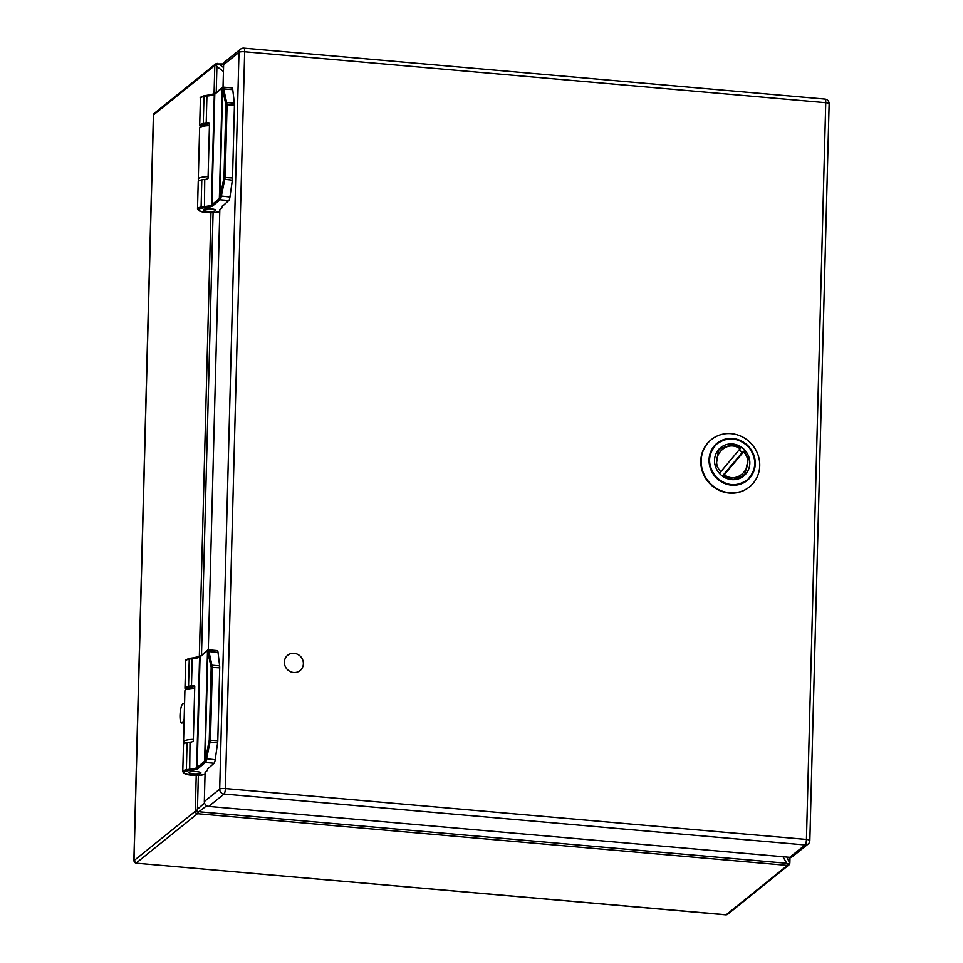 <?xml version="1.0" encoding="UTF-8"?>
<svg xmlns="http://www.w3.org/2000/svg" width="963" height="963" viewBox="0 0 963 963"><rect width="100%" height="100%" fill="white"/><g stroke="black" fill="none" stroke-linecap="round" stroke-linejoin="round"><path stroke-width="1.44" d="M808.113 844.045A4.622 4.622 0 0 0 809.835 840.567A4.622 1.059 1.5 0 0 806.44 839.447L825.736 102.68L244.674 51.773L225.378 788.541L806.44 839.447A4.622 1.168 95 0 1 805.092 844.948A4.622 4.346 51.1 0 0 808.113 844.045L792.742 856.42A4.622 4.346 -128.9 0 1 789.72 857.323L805.092 844.948L224.042 794.03L208.67 806.416A4.622 4.346 -128.9 0 1 204.325 801.517L219.696 789.142L238.993 52.363L223.621 64.75L223.031 87.127M223.621 64.75A4.622 4.346 -128.9 0 1 225.173 61.536L240.545 49.161A4.622 4.346 51.1 0 0 238.993 52.363A4.622 1.059 1.5 0 1 244.674 51.773A4.622 1.168 95 0 0 243.856 48.15A4.622 4.622 0 0 0 240.545 49.161A4.622 4.346 51.1 0 1 243.567 48.258A4.622 1.168 95 0 1 243.856 48.15L824.906 99.057A4.622 1.168 -85 0 1 825.736 102.68A4.622 1.059 1.5 0 1 829.131 103.787L809.835 840.567M208.67 806.416L789.72 857.323M207.707 768.51L207.25 770.593L205.095 772.338L204.325 801.517M222.441 205.805L221.984 207.888L219.829 209.621L208.297 649.844M184.15 719.108A9.871 2.492 95 0 1 181.778 723.044A9.871 2.492 95 0 1 180.153 712.993A9.871 2.492 95 0 1 183.5 703.387A9.871 2.492 95 0 1 184.535 704.567M294.124 653.311A9.871 9.281 -128.9 0 1 300.059 670.597A9.871 9.281 -128.9 0 1 286.649 668.731A9.871 9.281 -128.9 0 1 294.124 653.311M744.989 450.299A18.309 17.214 -128.9 0 1 743.665 476.059A18.309 17.214 -128.9 0 1 718.771 472.604A18.309 17.214 -128.9 0 1 720.697 447.542A18.309 17.214 -128.9 0 1 744.989 450.299M748.684 446.976C738.2 437.286 727.486 436.347 716.532 444.172C707.576 454.223 707.287 465.045 715.69 476.625C726.174 486.327 736.888 487.266 747.83 479.442C756.798 469.378 757.074 458.569 748.684 446.976L748.6 446.892M709.189 482.294A30.371 28.565 51.1 0 0 749.503 486.857A30.371 28.565 51.1 0 0 751.694 444.112A30.371 28.565 51.1 0 0 711.392 439.549A30.371 28.565 51.1 0 0 709.189 482.294M723.008 476.504L733.216 479.478L742.858 475.963L745.025 473.856L748.287 458.845L744.158 451.045M724.272 474.771L743.544 451.864C755.991 464.732 738.585 485.436 724.272 474.771L722.792 476.348M719.349 473.327L720.83 471.738C708.395 458.857 725.777 438.189 740.102 448.842L740.679 447.976L731.687 444.87L720.613 448.361L718.446 450.479L715.858 467.585M720.83 471.738L740.679 447.976M722.394 476.071L742.172 452.562A17.731 16.672 -128.9 0 0 739.223 449.877M744.122 450.997L742.172 452.562M200.689 773.385A6.019 1.372 1.5 0 1 194.069 774.216A6.019 1.372 1.5 0 1 188.88 772.723A6.019 1.372 1.5 0 1 194.923 771.507A6.019 1.372 1.5 0 1 200.906 773.036A6.019 1.372 1.5 0 1 200.689 773.385M215.423 210.68A6.019 1.372 1.5 0 1 208.802 211.511A6.019 1.372 1.5 0 1 203.614 210.018A6.019 1.372 1.5 0 1 209.669 208.802A6.019 1.372 1.5 0 1 215.64 210.331A6.019 1.372 1.5 0 1 215.423 210.68M725.524 914.706L726.15 914.754A2.311 2.179 51.1 0 0 727.655 914.308L725.873 914.838L135.976 863.161L726.15 914.754L787.433 865.4L197.451 813.699L136.18 863.065A2.311 2.179 51.1 0 1 134.001 860.621L135.879 863.017M214.063 93.977L214.809 65.544A2.311 2.179 -128.9 0 1 215.592 63.931L154.309 113.297A2.311 2.179 51.1 0 0 153.538 114.898L153.514 115.56M223.44 71.503L216.916 66.519L216.29 65.099L217.722 63.811L219.335 64.34L223.548 67.554M198.354 775.408L197.463 809.233L196.765 810.81L198.125 812.339A3.852 0.975 95 0 1 197.451 813.699A2.311 2.179 -128.9 0 1 195.284 811.255L134.001 860.621L153.538 114.898L214.809 65.544A3.852 0.879 -178.5 0 1 216.29 65.099M206.672 805.754L198.125 812.339M199.762 811.833L786.771 863.269L788.095 864.028A3.852 0.975 95 0 1 787.433 865.4A2.311 2.179 -128.9 0 0 788.938 864.943L727.655 914.308M786.855 857.07L789.528 862.752L788.095 864.028M205.047 774.312L199.714 775.323L189.952 775.071L183.849 773.325L182.777 771.592A12.146 2.769 1.5 0 1 186.353 769.726A10.954 2.504 1.5 0 1 189.302 769.329A15.42 3.515 -178.5 0 0 196.669 767.764A9.63 2.203 -178.5 0 0 197.162 767.451L204.385 761.432A3.816 0.927 -85.1 0 0 204.625 761.119L205.071 760.325A0.999 0.626 25.7 0 0 206.106 761.131L210.452 740.041L212.354 667.227L208.562 649.832A4.815 1.18 -85.1 0 0 208.55 649.832L207.599 650.145A0.999 0.939 -129.8 0 1 208.008 649.965M216.988 650.687A4.815 1.18 94.9 0 1 217.277 650.579A4.815 1.18 94.9 0 1 218.023 652.36L219.624 665.866A4.815 1.18 94.9 0 1 219.708 667.853L217.794 740.667A4.815 1.18 94.9 0 1 217.614 742.87L215.206 759.711L205.613 758.639L205.071 760.325L207.924 650.988A0.999 0.879 -40.1 0 1 209.019 650.169M205.613 758.639L209.26 740.138L211.174 667.323L207.514 650.747A0.999 0.975 -83.8 0 1 208.562 649.832L217.277 650.579M207.274 650.844L200.063 656.862A0.999 0.939 -129.8 0 1 200.388 656.176L207.599 650.145A0.999 0.939 -129.8 0 0 207.274 650.844A3.816 0.927 -85.1 0 1 207.514 650.747L204.625 761.119A0.999 0.867 30 0 0 205.625 762.094L206.106 761.131M215.206 759.711A4.815 1.18 94.9 0 1 214.039 763.238L207.683 768.992M189.013 772.374A6.091 1.384 -178.5 0 0 188.808 772.723A6.091 1.384 -178.5 0 0 194.081 774.24A6.091 1.384 -178.5 0 0 200.773 773.385A6.091 1.384 -178.5 0 0 200.978 773.036A6.091 1.384 -178.5 0 0 195.694 771.519A6.091 1.384 -178.5 0 0 189.013 772.374M182.777 771.592L183.488 744.423A12.146 2.769 1.5 0 1 187.075 742.569L187.075 742.569A10.954 2.504 1.5 0 1 190.012 742.16A15.42 3.515 -178.5 0 0 191.685 741.992L193.322 741.004L194.755 686.234L193.78 685.668M194.057 685.68A12.29 2.805 1.5 0 0 193.166 685.716A15.42 3.515 -178.5 0 1 191.481 685.897A10.954 2.504 -178.5 0 0 188.543 686.294L188.543 686.294A12.146 2.769 -178.5 0 0 184.968 688.16A12.146 2.769 -178.5 0 0 185.546 689.039M219.781 211.595L214.448 212.618L204.686 212.366L198.583 210.608L197.511 208.887A12.146 2.769 1.5 0 1 201.098 207.021A10.954 2.504 1.5 0 1 204.036 206.612A15.42 3.515 -178.5 0 0 211.415 205.047A9.63 2.203 -178.5 0 0 211.896 204.746L219.119 198.727A3.816 0.927 -85.1 0 0 219.359 198.414L219.805 197.62A0.999 0.626 25.7 0 0 220.84 198.426L225.186 177.324L227.087 104.522L223.296 87.127A4.815 1.18 -85.1 0 0 223.284 87.127L222.333 87.44A0.999 0.939 -129.8 0 1 222.742 87.248M231.722 87.982A4.815 1.18 94.9 0 1 232.011 87.874A4.815 1.18 94.9 0 1 232.757 89.655L234.358 103.161A4.815 1.18 94.9 0 1 234.442 105.148L232.528 177.962A4.815 1.18 94.9 0 1 232.348 180.165L229.952 197.006L220.346 195.934L219.805 197.62L222.67 88.283A0.999 0.879 -40.1 0 1 223.753 87.464M220.346 195.934L224.006 177.433L225.908 104.618L222.248 88.042A0.999 0.975 -83.8 0 1 223.296 87.127L232.011 87.874M222.008 88.127L214.797 94.157A0.999 0.939 -129.8 0 1 215.122 93.471L222.333 87.44A0.999 0.939 -129.8 0 0 222.008 88.127A3.816 0.927 -85.1 0 1 222.248 88.042L219.359 198.414A0.999 0.867 30 0 0 220.358 199.389L220.84 198.426M229.952 197.006A4.815 1.18 94.9 0 1 228.773 200.521L222.429 206.287M203.747 209.669A6.091 1.384 -178.5 0 0 203.542 210.018A6.091 1.384 -178.5 0 0 208.827 211.535A6.091 1.384 -178.5 0 0 215.507 210.68A6.091 1.384 -178.5 0 0 215.712 210.331A6.091 1.384 -178.5 0 0 210.44 208.815A6.091 1.384 -178.5 0 0 203.747 209.669M197.511 208.887L198.222 181.718A12.146 2.769 1.5 0 1 201.809 179.864L201.809 179.864A10.954 2.504 1.5 0 1 204.746 179.455A15.42 3.515 -178.5 0 0 206.419 179.287L208.056 178.299L209.489 123.529L208.514 122.963M208.79 122.975A12.29 2.805 1.5 0 0 207.9 123.011A15.42 3.515 -178.5 0 1 206.214 123.192A10.954 2.504 -178.5 0 0 203.277 123.589L203.277 123.589A12.146 2.769 -178.5 0 0 199.702 125.455A12.146 2.769 -178.5 0 0 200.28 126.334M224.042 794.03A4.622 1.168 -85 0 0 225.378 788.541A4.622 1.059 1.5 0 0 219.696 789.142A4.622 4.346 51.1 0 0 224.042 794.03M748.829 446.676A23.967 22.534 51.1 0 0 716.195 443.955A23.967 22.534 51.1 0 0 715.377 476.902A23.967 22.534 51.1 0 0 748.095 479.718A23.967 22.534 51.1 0 0 748.829 446.676M711.2 439.706A30.371 28.565 51.1 0 0 711.007 439.862A30.371 28.565 51.1 0 0 707.817 481.428A30.371 28.565 51.1 0 0 749.118 487.17A30.371 28.565 51.1 0 0 749.31 487.013M194.707 688.328A12.146 2.769 -178.5 0 0 184.896 690.784L183.56 741.799A12.146 2.769 1.5 0 1 193.37 739.343M209.44 125.611A12.146 2.769 -178.5 0 0 199.63 128.079L198.294 179.094A12.146 2.769 1.5 0 1 208.104 176.638M790.009 857.335L789.853 863.113A3.852 0.879 -178.5 0 1 789.72 863.342A2.311 2.179 -128.9 0 1 788.938 864.943L789.853 863.113A3.852 0.879 -178.5 0 0 789.528 862.752M196.765 810.81A3.852 0.879 -178.5 0 0 195.284 811.255L196.223 775.468M199.329 656.682L210.957 212.763M216.916 66.519L216.23 92.532M213.088 212.679L201.496 655.249M197.463 809.233L204.529 803.01M223.621 64.726L219.335 64.34M217.096 63.486A3.852 0.975 95 0 1 217.337 63.402A3.852 0.975 95 0 1 217.722 63.811M786.771 863.269L782.955 856.733M789.191 861.091L789.287 857.287M208.405 652.156A0.999 0.614 -11.1 0 1 209.561 651.638L218.023 652.36M204.385 761.432A0.999 0.939 50.2 0 0 205.324 762.491A4.815 1.18 -85.1 0 0 205.625 762.094M219.624 665.866L212.221 665.228A0.999 0.614 -11.1 0 0 211.053 665.746M211.174 667.323L219.708 667.853M217.794 740.667L209.26 740.138M209.067 741.883L217.614 742.87M200.388 656.176L200.039 656.381A0.999 0.891 -116.3 0 0 199.57 657.163L196.669 767.764A0.999 0.891 63.7 0 0 197.559 768.847A10.641 2.432 -178.5 0 0 198.101 768.51A0.999 0.939 50.2 0 1 197.162 767.451L200.063 656.862A9.63 2.203 1.5 0 1 199.57 657.163A15.42 3.515 1.5 0 1 192.191 658.728A10.954 2.504 -178.5 0 0 189.254 659.137L188.543 686.294L189.254 659.137A0.999 0.698 -101.4 0 1 189.988 658.343A9.955 2.275 -178.5 0 1 192.444 657.994M189.254 659.137A0.999 0.698 -101.4 0 1 189.759 658.331L189.759 658.331C186.16 659.499 184.8 660.377 185.678 661.003A12.146 2.769 -178.5 0 1 189.254 659.137M205.047 774.18A11.135 2.54 1.5 0 1 188.555 774.818A11.135 2.54 1.5 0 1 187.039 770.882L187.039 770.882A9.955 2.275 1.5 0 1 189.711 770.52A16.419 3.744 -178.5 0 0 197.559 768.847M186.353 769.726A0.999 0.698 78.6 0 0 187.039 770.882A0.999 0.698 78.6 0 1 186.365 769.726L187.075 742.569L186.353 769.726M198.101 768.51L205.324 762.491L214.039 763.238M190.012 742.16L189.711 770.52M191.481 685.897L192.191 658.728L192.552 657.958L200.039 656.381A0.999 0.891 -116.3 0 1 200.256 656.309M189.759 658.331L192.66 657.97A16.419 3.744 1.5 0 0 199.75 656.634M223.139 89.451A0.999 0.614 -11.1 0 1 224.295 88.933L232.757 89.655M219.119 198.727A0.999 0.939 50.2 0 0 220.058 199.774A4.815 1.18 -85.1 0 0 220.358 199.389M234.358 103.161L226.955 102.523A0.999 0.614 -11.1 0 0 225.787 103.041M225.908 104.618L234.442 105.148M232.528 177.962L224.006 177.433M223.801 179.178L232.348 180.165M215.122 93.471L214.773 93.676A0.999 0.891 -116.3 0 0 214.304 94.458L211.415 205.047A0.999 0.891 63.7 0 0 212.305 206.142A10.641 2.432 -178.5 0 0 212.847 205.805A0.999 0.939 50.2 0 1 211.896 204.746L214.797 94.157A9.63 2.203 1.5 0 1 214.304 94.458A15.42 3.515 1.5 0 1 206.925 96.023A10.954 2.504 -178.5 0 0 203.987 96.432L203.277 123.589L203.987 96.432A0.999 0.698 -101.4 0 1 204.722 95.638A9.955 2.275 -178.5 0 1 207.177 95.289M203.987 96.432A0.999 0.698 -101.4 0 1 204.493 95.626L204.493 95.626C200.894 96.782 199.534 97.672 200.412 98.286A12.146 2.769 -178.5 0 1 203.987 96.432M219.781 211.475A11.135 2.54 1.5 0 1 203.289 212.113A11.135 2.54 1.5 0 1 201.773 208.177L201.773 208.177A9.955 2.275 1.5 0 1 204.445 207.815A16.419 3.744 -178.5 0 0 212.305 206.142M201.098 207.021A0.999 0.698 78.6 0 0 201.773 208.177A0.999 0.698 78.6 0 1 201.098 207.021L201.809 179.864L201.098 207.021M212.847 205.805L220.058 199.774L228.773 200.521M204.746 179.455L204.445 207.815M206.214 123.192L206.925 96.023L207.286 95.241L214.773 93.676A0.999 0.891 -116.3 0 1 214.99 93.604M204.493 95.626L207.394 95.265A16.419 3.744 1.5 0 0 214.484 93.929M829.131 103.787A4.622 4.622 0 0 0 824.906 99.057M744.194 450.961L748.287 458.845M740.764 447.927C736.719 445.688 733.698 444.665 731.687 444.87M720.613 448.361L717.724 450.684M742.858 475.975L739.957 478.298M194.755 686.547L187.701 687.606L185.799 688.75L184.896 690.784M184.114 743.58L183.56 741.799M209.489 123.842L202.435 124.901L200.533 126.045L199.63 128.079M198.847 180.875L198.294 179.094M154.309 113.297L153.394 115.175L133.869 860.79M215.592 63.931L223.717 63.955M184.968 688.16L185.678 661.003M199.702 125.455L200.412 98.286"/></g></svg>
